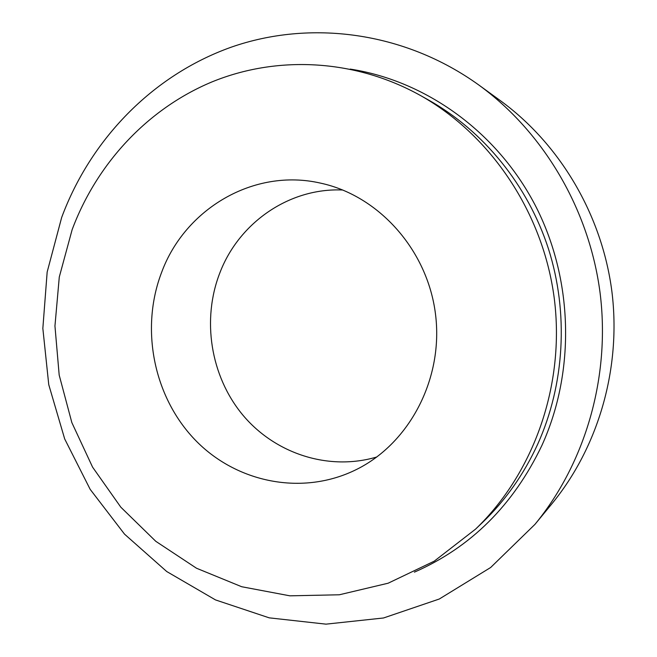 <?xml version="1.0" encoding="UTF-8"?>
<svg xmlns="http://www.w3.org/2000/svg" width="657" height="657" viewBox="0 0 657 657"><rect width="100%" height="100%" fill="white"/><g stroke="black" fill="none" stroke-linecap="round" stroke-linejoin="round"><path stroke-width="0.99" d="M161.647 272.302C184.97 208.934 253.75 167.765 320.542 183.131C378.506 195.523 427.37 249.668 435.46 313.841C443.738 377.98 410.034 442.662 357.038 469.205C302.787 496.552 236.077 482.764 194.8 439.582C153.451 396.36 140.089 328.393 161.647 272.302M376.831 456.976C328.319 471.348 274.725 453.47 242.597 414.772C210.503 375.968 201.551 319.516 219.972 272.573C239.033 222.789 289.22 187.606 342.773 190.004M72.147 229.646C96.595 164.217 146.815 109.267 211.529 82.092C276.285 55.418 354.066 58.621 420.225 95.364C490.738 134.907 543.191 212.54 554.303 298.68C565.168 384.846 533.886 473.163 475.553 529.14L434.244 561.16L388.139 583.211L339.324 594.782L289.877 595.825L241.694 586.734L196.5 568.231L155.799 541.319L120.814 507.179L92.571 467.127L71.843 422.591L59.179 375.032L54.95 325.995L59.286 277.008L72.147 229.646M478.879 85.049L500.355 100.644C559.813 143.949 601.902 214.642 611.872 291.338C621.473 368.068 598.478 447.064 551.798 503.911L534.929 524.393L490.656 567.5L439.295 599.012L383.516 617.982L325.987 624.15L269.239 617.851L215.504 599.915L166.73 571.533L124.526 534.141L90.181 489.366L64.69 438.95L48.758 384.682L42.845 328.41L47.164 272.031L61.676 217.442C90.403 140.056 151.898 75.571 230.911 47.288C309.882 19.554 404.211 31.29 478.879 85.049C543.331 131.983 589.206 209.098 600.079 292.841C610.583 376.625 585.535 462.791 534.929 524.393M414.395 572.148C470.88 547.355 513.388 505.102 541.926 445.372C575.754 370.885 573.257 278.379 534.88 204.631C496.232 130.965 425.022 80.614 350.222 69.092M475.553 529.14L482.591 522.389C505.545 500.314 523.916 474.239 537.713 444.165C564.659 384.46 568.814 312.913 548.488 248.929C527.809 185.06 483.568 131.055 428.725 100.135L420.225 95.364"/></g></svg>
